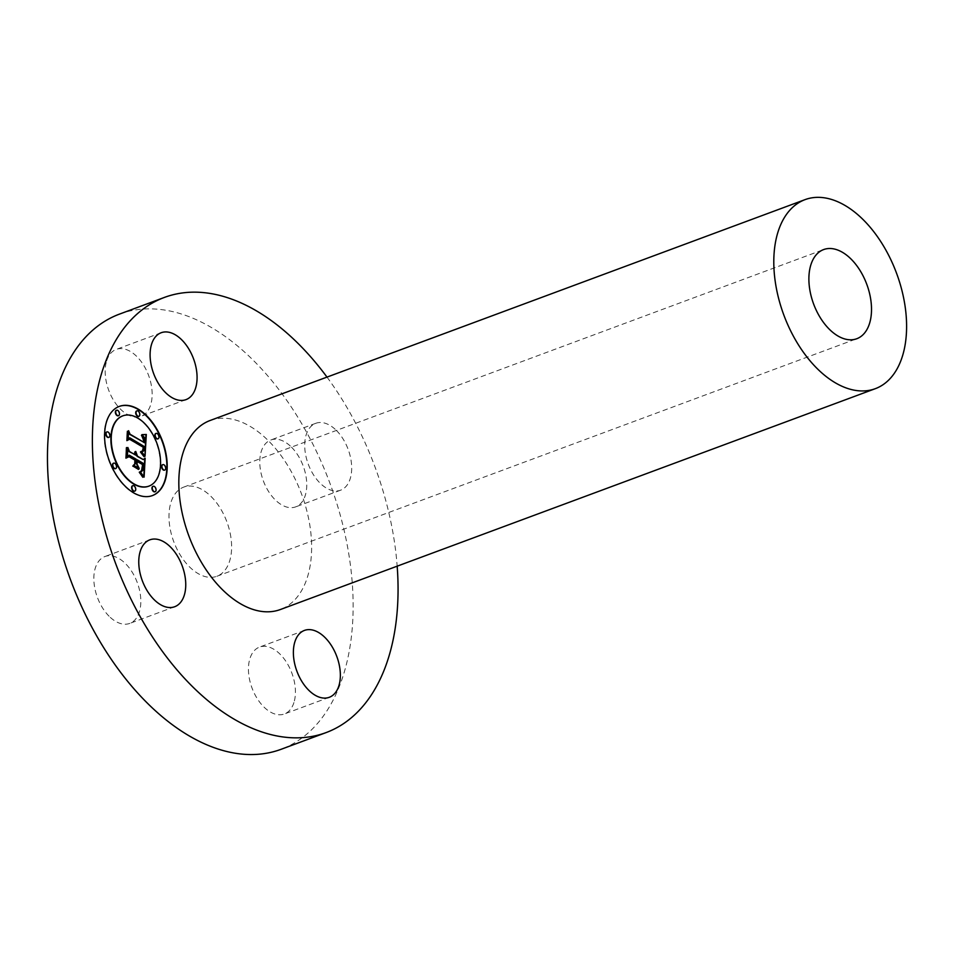 <?xml version="1.0" encoding="UTF-8"?>
<svg xmlns="http://www.w3.org/2000/svg" width="954" height="954" viewBox="0 0 954 954"><rect width="100%" height="100%" fill="white"/><g stroke="black" fill="none" stroke-linecap="round" stroke-linejoin="round"><path stroke-width="0.72" stroke-dasharray="4.77 3.58" d="M106.669 360.851A35.668 21.274 -110.4 0 1 116.245 349.402A35.668 21.274 -110.4 0 1 143.553 365.084A35.668 21.274 -110.4 0 1 150.66 404.854A35.668 21.274 -110.4 0 1 141.085 416.29A35.668 21.274 -110.4 0 1 113.776 400.62A35.668 21.274 -110.4 0 1 106.669 360.851M326.995 377.104A232.12 138.39 -110.4 0 1 394.634 543.208A232.12 138.39 -110.4 0 1 397.174 566.175M210.13 420.487A100.838 60.126 -110.4 0 1 310.133 527.264A100.838 60.126 -110.4 0 1 280.321 609.546M336.44 430.492A35.668 21.274 -110.4 0 1 351.573 464.884A35.668 21.274 -110.4 0 1 340.614 490.189A35.668 21.274 -110.4 0 1 319.948 482.998A35.668 21.274 -110.4 0 1 304.827 448.607A35.668 21.274 -110.4 0 1 315.786 423.302A35.668 21.274 -110.4 0 1 336.44 430.492M119.524 314.093A232.12 138.39 -110.4 0 1 315.977 450.443A232.12 138.39 -110.4 0 1 349.701 559.891A232.12 138.39 -110.4 0 1 300.176 739.231A232.12 138.39 -110.4 0 1 281.084 749.307M291.507 447.176A35.668 21.274 -110.4 0 1 306.639 481.567A35.668 21.274 -110.4 0 1 295.68 506.872A35.668 21.274 -110.4 0 1 275.026 499.669A35.668 21.274 -110.4 0 1 259.893 465.29A35.668 21.274 -110.4 0 1 270.853 439.985A35.668 21.274 -110.4 0 1 291.507 447.176M293.927 702.549A35.668 21.274 -110.4 0 1 284.352 713.986A35.668 21.274 -110.4 0 1 257.055 698.316A35.668 21.274 -110.4 0 1 249.936 658.534A35.668 21.274 -110.4 0 1 259.524 647.098A35.668 21.274 -110.4 0 1 286.82 662.768A35.668 21.274 -110.4 0 1 293.927 702.549M109.09 616.224A35.668 21.274 -110.4 0 1 93.957 581.833A35.668 21.274 -110.4 0 1 104.916 556.528A35.668 21.274 -110.4 0 1 125.57 563.719A35.668 21.274 -110.4 0 1 140.703 598.11A35.668 21.274 -110.4 0 1 129.744 623.415A35.668 21.274 -110.4 0 1 109.09 616.224M119.178 406.452A47.569 28.358 69.6 0 0 119 406.511A47.569 28.358 69.6 0 0 105.143 446.675A47.569 28.358 69.6 0 0 133.262 492.956A47.569 28.358 69.6 0 0 152.103 495.698A47.569 28.358 69.6 0 0 152.282 495.627M148.764 486.17A37.48 22.347 69.6 0 0 159.473 454.45A37.48 22.347 69.6 0 0 137.352 418.138A37.48 22.347 69.6 0 0 122.684 415.908M164.648 470.083A2.886 1.717 69.6 0 0 165.28 467.579A2.886 1.717 69.6 0 0 163.611 464.932A2.886 1.717 69.6 0 0 162.645 464.717M134.681 491.131A2.886 1.717 69.6 0 0 135.313 488.627A2.886 1.717 69.6 0 0 133.643 485.98A2.886 1.717 69.6 0 0 132.678 485.765M155.025 491.739A2.886 1.717 69.6 0 0 155.657 489.235A2.886 1.717 69.6 0 0 153.988 486.588A2.886 1.717 69.6 0 0 153.022 486.373M108.804 437.373A2.886 1.717 69.6 0 0 109.436 434.869A2.886 1.717 69.6 0 0 107.766 432.21A2.886 1.717 69.6 0 0 106.812 431.995M115.529 468.605A2.886 1.717 69.6 0 0 116.173 466.101A2.886 1.717 69.6 0 0 114.492 463.453A2.886 1.717 69.6 0 0 113.538 463.239M138.771 416.314A2.886 1.717 69.6 0 0 139.403 413.809A2.886 1.717 69.6 0 0 137.734 411.162A2.886 1.717 69.6 0 0 136.78 410.947M157.911 438.84A2.886 1.717 69.6 0 0 158.555 436.336A2.886 1.717 69.6 0 0 156.873 433.688A2.886 1.717 69.6 0 0 155.919 433.474M118.427 415.705A2.886 1.717 69.6 0 0 119.071 413.201A2.886 1.717 69.6 0 0 117.39 410.554A2.886 1.717 69.6 0 0 116.436 410.339M230.916 537.472A47.569 28.358 69.6 0 0 183.74 487.1A47.569 28.358 69.6 0 0 169.681 525.916A47.569 28.358 69.6 0 0 216.856 576.288A47.569 28.358 69.6 0 0 230.916 537.472M142.003 434.619L144.173 437.969L144.292 442.894M141.383 435.68L143.362 440.641L143.529 438.697L142.432 436.646M143.362 440.641L143.267 442.298M128.54 431.59L128.134 438.912M129.374 437.91L144.161 446.806L143.875 450.145L142.885 451.409M141.264 451.397L144.698 456.346M140.5 452.089L143.72 456.835M129.231 438.78L126.954 439.973M127.037 431.411L126.894 440.569M129.255 439.353L142.981 447.414L142.253 450.896M144.793 458.421L142.897 459.709M135.862 452.148L135.182 451.576L135.993 455.666M135.349 454.438L134.323 452.136L134.991 455.07M127.812 448.38L127.383 456.346M128.921 455.296L135.79 459.327L135.563 463.513L133.131 465.254L138.604 468.116M136.851 461.569L142.122 464.658L141.216 471.049M136.947 459.995L143.327 463.739L142.778 469.881L141.419 471.55M140.202 471.825L143.756 477.262M142.79 477.262L141.776 475.569M139.308 472.373L142.432 477.394M132.761 466.077L138.461 469.416M134.919 460.09L134.729 463.68M128.945 456.119L125.988 457.467M126.143 447.688L125.928 458.111M128.718 456.799L134.562 460.222M161.178 332.731L116.245 349.402M186.006 399.619L141.085 416.29M340.614 490.189L295.68 506.872M315.786 423.302L270.853 439.985M329.273 697.302L284.352 713.986M304.445 630.415L259.524 647.098M149.838 539.845L104.916 556.528M174.677 606.732L129.744 623.415M183.74 487.1L823.648 249.566M216.856 576.288L856.752 338.742"/><path stroke-width="1.43" d="M151.591 344.167A35.668 21.274 -110.4 0 1 161.178 332.731A35.668 21.274 -110.4 0 1 188.475 348.401A35.668 21.274 -110.4 0 1 195.582 388.171A35.668 21.274 -110.4 0 1 186.006 399.619A35.668 21.274 -110.4 0 1 158.71 383.949A35.668 21.274 -110.4 0 1 151.591 344.167M397.174 566.175A232.12 138.39 -110.4 0 1 326.006 732.624A232.12 138.39 -110.4 0 1 95.817 486.826A232.12 138.39 -110.4 0 1 164.446 297.409A232.12 138.39 -110.4 0 1 326.995 377.104M875.295 388.683L280.321 609.546A100.838 60.126 -110.4 0 1 180.318 502.77A100.838 60.126 -110.4 0 1 210.13 420.487L805.104 199.613A100.838 60.126 -110.4 0 1 905.107 306.401A100.838 60.126 -110.4 0 1 875.295 388.683A100.838 60.126 -110.4 0 1 775.292 281.907A100.838 60.126 -110.4 0 1 805.104 199.613M338.861 685.866A35.668 21.274 -110.4 0 1 329.273 697.302A35.668 21.274 -110.4 0 1 301.977 681.633A35.668 21.274 -110.4 0 1 294.869 641.863A35.668 21.274 -110.4 0 1 304.445 630.415A35.668 21.274 -110.4 0 1 331.742 646.096A35.668 21.274 -110.4 0 1 338.861 685.866M154.011 599.541A35.668 21.274 -110.4 0 1 138.879 565.15A35.668 21.274 -110.4 0 1 149.838 539.845A35.668 21.274 -110.4 0 1 170.504 547.036A35.668 21.274 -110.4 0 1 185.636 581.427A35.668 21.274 -110.4 0 1 174.677 606.732A35.668 21.274 -110.4 0 1 154.011 599.541M133.62 492.813A47.569 28.358 69.6 0 0 152.461 495.567A47.569 28.358 69.6 0 0 166.306 455.404A47.569 28.358 69.6 0 0 138.199 409.123A47.569 28.358 69.6 0 0 119.357 406.38A47.569 28.358 69.6 0 0 105.5 446.544A47.569 28.358 69.6 0 0 133.62 492.813M326.006 732.624L281.084 749.307A232.12 138.39 -110.4 0 1 84.62 612.945A232.12 138.39 -110.4 0 1 50.896 503.497A232.12 138.39 -110.4 0 1 100.42 324.157A232.12 138.39 -110.4 0 1 119.524 314.093L164.446 297.409M152.282 495.627A47.569 28.358 69.6 0 0 165.924 455.38A47.569 28.358 69.6 0 0 137.841 409.266A47.569 28.358 69.6 0 0 119.178 406.452M809.588 288.37A47.569 28.358 -110.4 0 1 823.648 249.566A47.569 28.358 -110.4 0 1 870.811 299.926A47.569 28.358 -110.4 0 1 856.752 338.742A47.569 28.358 -110.4 0 1 809.588 288.37M122.684 415.908A37.48 22.347 69.6 0 0 122.506 415.968A37.48 22.347 69.6 0 0 111.594 447.617A37.48 22.347 69.6 0 0 133.739 484.072A37.48 22.347 69.6 0 0 148.585 486.242A37.48 22.347 69.6 0 0 148.764 486.17M162.645 464.717A2.886 1.717 69.6 0 0 162.466 464.765A2.886 1.717 69.6 0 0 161.631 467.198A2.886 1.717 69.6 0 0 163.325 470A2.886 1.717 69.6 0 0 164.47 470.167A2.886 1.717 69.6 0 0 164.648 470.083M132.678 485.765A2.886 1.717 69.6 0 0 132.499 485.813A2.886 1.717 69.6 0 0 131.652 488.245A2.886 1.717 69.6 0 0 133.357 491.048A2.886 1.717 69.6 0 0 134.502 491.215A2.886 1.717 69.6 0 0 134.681 491.131M153.022 486.373A2.886 1.717 69.6 0 0 152.843 486.421A2.886 1.717 69.6 0 0 151.996 488.853A2.886 1.717 69.6 0 0 153.701 491.656A2.886 1.717 69.6 0 0 154.846 491.823A2.886 1.717 69.6 0 0 155.025 491.739M106.812 431.995A2.886 1.717 69.6 0 0 106.621 432.043A2.886 1.717 69.6 0 0 105.787 434.475A2.886 1.717 69.6 0 0 107.492 437.29A2.886 1.717 69.6 0 0 108.625 437.445A2.886 1.717 69.6 0 0 108.804 437.373M113.538 463.239A2.886 1.717 69.6 0 0 113.347 463.286A2.886 1.717 69.6 0 0 112.512 465.719A2.886 1.717 69.6 0 0 114.218 468.521A2.886 1.717 69.6 0 0 115.362 468.688A2.886 1.717 69.6 0 0 115.529 468.605M136.78 410.947A2.886 1.717 69.6 0 0 136.589 410.995A2.886 1.717 69.6 0 0 135.754 413.428A2.886 1.717 69.6 0 0 137.459 416.23A2.886 1.717 69.6 0 0 138.592 416.397A2.886 1.717 69.6 0 0 138.771 416.314M155.919 433.474A2.886 1.717 69.6 0 0 155.74 433.521A2.886 1.717 69.6 0 0 154.894 435.954A2.886 1.717 69.6 0 0 156.599 438.757A2.886 1.717 69.6 0 0 157.744 438.923A2.886 1.717 69.6 0 0 157.911 438.84M116.436 410.339A2.886 1.717 69.6 0 0 116.245 410.387A2.886 1.717 69.6 0 0 115.41 412.82A2.886 1.717 69.6 0 0 117.115 415.622A2.886 1.717 69.6 0 0 118.248 415.789A2.886 1.717 69.6 0 0 118.427 415.705M137.71 418.007A37.48 22.347 69.6 0 0 122.863 415.837A37.48 22.347 69.6 0 0 111.952 447.486A37.48 22.347 69.6 0 0 134.097 483.94A37.48 22.347 69.6 0 0 148.943 486.111A37.48 22.347 69.6 0 0 159.867 454.462A37.48 22.347 69.6 0 0 137.71 418.007M163.969 464.801A2.886 1.717 69.6 0 0 162.824 464.634A2.886 1.717 69.6 0 0 161.989 467.066A2.886 1.717 69.6 0 0 163.683 469.869A2.886 1.717 69.6 0 0 164.827 470.036A2.886 1.717 69.6 0 0 165.674 467.603A2.886 1.717 69.6 0 0 163.969 464.801M134.001 485.848A2.886 1.717 69.6 0 0 132.856 485.681A2.886 1.717 69.6 0 0 132.01 488.114A2.886 1.717 69.6 0 0 133.715 490.916A2.886 1.717 69.6 0 0 134.86 491.083A2.886 1.717 69.6 0 0 135.706 488.651A2.886 1.717 69.6 0 0 134.001 485.848M154.345 486.457A2.886 1.717 69.6 0 0 153.2 486.29A2.886 1.717 69.6 0 0 152.354 488.722A2.886 1.717 69.6 0 0 154.059 491.525A2.886 1.717 69.6 0 0 155.204 491.692A2.886 1.717 69.6 0 0 156.039 489.259A2.886 1.717 69.6 0 0 154.345 486.457M108.124 432.079A2.886 1.717 69.6 0 0 106.979 431.912A2.886 1.717 69.6 0 0 106.144 434.344A2.886 1.717 69.6 0 0 107.85 437.147A2.886 1.717 69.6 0 0 108.983 437.314A2.886 1.717 69.6 0 0 109.829 434.881A2.886 1.717 69.6 0 0 108.124 432.079M114.85 463.322A2.886 1.717 69.6 0 0 113.705 463.155A2.886 1.717 69.6 0 0 112.87 465.588A2.886 1.717 69.6 0 0 114.575 468.39A2.886 1.717 69.6 0 0 115.72 468.557A2.886 1.717 69.6 0 0 116.555 466.124A2.886 1.717 69.6 0 0 114.85 463.322M137.817 416.099A2.886 1.717 69.6 0 0 138.95 416.266A2.886 1.717 69.6 0 0 139.797 413.833A2.886 1.717 69.6 0 0 138.091 411.031A2.886 1.717 69.6 0 0 136.947 410.864A2.886 1.717 69.6 0 0 136.112 413.297A2.886 1.717 69.6 0 0 137.817 416.099M156.957 438.625A2.886 1.717 69.6 0 0 158.102 438.792A2.886 1.717 69.6 0 0 158.936 436.36A2.886 1.717 69.6 0 0 157.231 433.557A2.886 1.717 69.6 0 0 156.098 433.39A2.886 1.717 69.6 0 0 155.252 435.823A2.886 1.717 69.6 0 0 156.957 438.625M117.473 415.491A2.886 1.717 69.6 0 0 118.606 415.658A2.886 1.717 69.6 0 0 119.453 413.225A2.886 1.717 69.6 0 0 117.747 410.423A2.886 1.717 69.6 0 0 116.603 410.256A2.886 1.717 69.6 0 0 115.768 412.688A2.886 1.717 69.6 0 0 117.473 415.491M145.056 456.215L146.308 434.475L141.931 434.642L144.424 437.516L144.65 442.763L143.708 437.981L141.43 435.31L143.398 438.101L143.625 442.167L130.042 434.213L128.587 430.707L128.122 439.067L129.732 437.779L144.519 446.675L143.959 450.682L141.264 451.385L145.056 456.215M144.078 456.704L140.632 451.719L144.078 456.704M142.611 450.765L143.41 450.193L143.756 446.937L129.529 438.613L127.311 439.83L127.395 431.28L126.882 440.629L129.613 439.222L143.338 447.283L142.611 450.765M144.114 477.119L145.151 458.147L143.255 459.578L137.495 456.203L135.754 451.445L136.35 455.535L134.991 451.826L135.349 454.939L129.47 451.504L127.86 447.486L127.371 456.465L129.279 455.165L136.148 459.196L135.921 463.382L133.488 465.123L139.212 468.474L137.066 464.193L137.209 461.438L142.48 464.526L142.146 469.213L141.073 471.073L142.528 469.165L142.873 464.276L137.245 460.973L137.304 459.864L143.684 463.608L142.945 470.322L140.19 471.729L144.114 477.119M142.79 477.262L139.427 472.015L142.79 477.262M132.761 466.077L138.89 469.177L132.761 466.077M134.919 460.09L134.717 463.835L135.313 459.852L128.945 456.119L126.357 457.336L126.5 447.557L125.928 458.147L129.076 456.668L134.919 460.09M144.925 456.012L145.95 434.607L142.003 434.619M144.65 442.763L143.625 442.298L143.72 440.509M142.432 436.646L141.741 435.549M143.625 442.167L129.684 434.344L128.54 431.59M128.134 438.912L129.732 437.779M143.243 451.266L141.264 451.397M144.006 456.584L140.5 452.089M142.599 450.968L143.398 447.08L129.231 438.78M127.311 439.83L127.431 431.268M126.894 440.569L129.613 439.222M143.792 476.583L144.793 458.421M143.255 459.578L137.137 456.334L135.862 452.148M136.35 455.535L135.349 454.438M135.718 454.808L129.112 451.636L127.812 448.38M127.383 456.346L129.279 455.165M138.604 468.116L136.708 464.324L137.209 461.438M141.216 471.049L142.17 469.296L142.516 464.419L136.875 461.116L137.304 459.864M141.776 471.419L140.56 471.693M141.776 475.569L139.308 472.373M138.461 469.416L132.833 465.969M134.729 463.68L134.955 459.983L128.611 456.274M126.357 457.336L126.536 447.533M125.928 458.111L129.076 456.668"/></g></svg>
